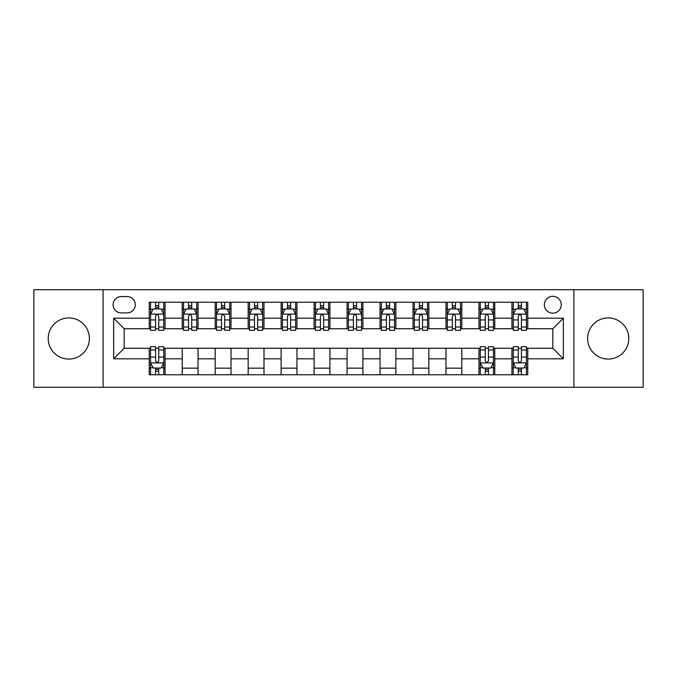 <?xml version="1.0" encoding="UTF-8"?>
<svg xmlns="http://www.w3.org/2000/svg" width="677" height="677" viewBox="0 0 677 677"><rect width="100%" height="100%" fill="white"/><g stroke="black" fill="none" stroke-linecap="round" stroke-linejoin="round"><path stroke-width="1.02" d="M608.2 317.928A20.572 20.572 0 0 0 587.628 338.5A20.572 20.572 0 0 0 608.2 359.072A20.572 20.572 0 0 0 628.772 338.5A20.572 20.572 0 0 0 608.2 317.928M68.8 317.928A20.572 20.572 0 0 0 48.228 338.5A20.572 20.572 0 0 0 68.8 359.072A20.572 20.572 0 0 0 89.372 338.5A20.572 20.572 0 0 0 68.8 317.928M552.813 296.298A8.437 8.437 0 0 0 544.367 304.735A8.437 8.437 0 0 0 552.813 313.18A8.437 8.437 0 0 0 561.25 304.735A8.437 8.437 0 0 0 552.813 296.298M573.91 387.295L643.15 387.295L643.15 289.705L573.91 289.705L573.91 387.295L103.09 387.295L103.09 289.705L33.85 289.705L33.85 387.295L103.09 387.295M121.285 312.918L127.09 312.918A8.175 8.175 0 0 0 135.265 304.735A8.175 8.175 0 0 0 127.09 296.56L121.285 296.56A8.175 8.175 0 0 0 113.11 304.735A8.175 8.175 0 0 0 121.285 312.918M573.91 289.705L103.09 289.705M149.245 358.81L113.643 358.81L113.643 318.19L149.245 318.19L149.245 328.743L124.187 328.743L124.187 348.257L149.245 348.257L149.245 374.77L527.755 374.77L527.755 348.257L552.813 348.257L552.813 328.743L527.755 328.743L527.755 318.19L563.357 318.19L563.357 358.81L527.755 358.81M527.755 318.19L527.755 302.23L149.245 302.23L149.245 318.19M511.93 302.23L511.93 328.743L513.242 328.743M518.26 328.743L521.425 328.743M526.435 328.743L527.755 328.743M511.93 328.743L493.465 328.743M478.952 302.23L478.952 328.743L480.272 328.743M485.282 328.743L488.447 328.743M478.952 328.743L460.495 328.743M445.982 302.23L445.982 328.743L447.302 328.743M452.312 328.743L455.477 328.743M445.982 328.743L427.517 328.743M413.012 302.23L413.012 328.743L414.332 328.743M419.342 328.743L422.507 328.743M413.012 328.743L394.547 328.743M380.042 302.23L380.042 328.743L381.363 328.743M386.372 328.743L389.537 328.743M380.042 328.743L361.577 328.743M347.073 302.23L347.073 328.743L348.393 328.743M353.402 328.743L356.567 328.743M347.073 328.743L328.607 328.743M314.103 302.23L314.103 328.743L315.423 328.743M320.433 328.743L323.598 328.743M314.103 328.743L295.637 328.743M281.133 302.23L281.133 328.743L282.453 328.743M287.463 328.743L290.628 328.743M281.133 328.743L262.668 328.743M248.163 302.23L248.163 328.743L249.483 328.743M254.493 328.743L257.658 328.743M248.163 328.743L229.698 328.743M215.193 302.23L215.193 328.743L216.505 328.743M221.523 328.743L224.688 328.743M215.193 328.743L196.728 328.743M182.215 302.23L182.215 328.743L183.535 328.743M188.553 328.743L191.718 328.743M182.215 328.743L163.758 328.743M149.245 328.743L150.565 328.743M155.575 328.743L158.74 328.743M149.245 348.257L150.565 348.257M155.575 348.257L158.74 348.257M163.758 348.257L165.07 348.257L165.07 374.77M480.272 348.257L165.07 348.257M485.282 348.257L488.447 348.257M493.465 348.257L494.785 348.257L494.785 374.77M513.242 348.257L494.785 348.257M518.26 348.257L521.425 348.257M526.435 348.257L527.755 348.257M165.07 302.23L165.07 328.743M149.245 308.83L150.565 308.83M155.575 308.83L158.74 308.83M163.758 308.83L165.07 308.83M149.245 368.17L150.565 368.17M155.575 368.17L158.74 368.17M163.758 368.17L165.07 368.17M182.215 348.257L182.215 374.77M198.048 302.23L198.048 328.743M182.215 308.83L183.535 308.83M188.553 308.83L191.718 308.83M196.728 308.83L198.048 308.83M198.048 348.257L198.048 374.77M182.215 368.17L198.048 368.17M215.193 348.257L215.193 374.77M231.018 348.257L231.018 374.77M215.193 368.17L231.018 368.17M231.018 302.23L231.018 328.743M215.193 308.83L216.505 308.83M221.523 308.83L224.688 308.83M229.698 308.83L231.018 308.83M248.163 348.257L248.163 374.77M263.988 348.257L263.988 374.77M248.163 368.17L263.988 368.17M263.988 302.23L263.988 328.743M248.163 308.83L249.483 308.83M254.493 308.83L257.658 308.83M262.668 308.83L263.988 308.83M281.133 348.257L281.133 374.77M296.958 348.257L296.958 374.77M281.133 368.17L296.958 368.17M296.958 302.23L296.958 328.743M281.133 308.83L282.453 308.83M287.463 308.83L290.628 308.83M295.637 308.83L296.958 308.83M314.103 348.257L314.103 374.77M329.927 348.257L329.927 374.77M314.103 368.17L329.927 368.17M329.927 302.23L329.927 328.743M314.103 308.83L315.423 308.83M320.433 308.83L323.598 308.83M328.607 308.83L329.927 308.83M347.073 348.257L347.073 374.77M362.897 348.257L362.897 374.77M347.073 368.17L362.897 368.17M362.897 302.23L362.897 328.743M347.073 308.83L348.393 308.83M353.402 308.83L356.567 308.83M361.577 308.83L362.897 308.83M380.042 348.257L380.042 374.77M395.867 348.257L395.867 374.77M380.042 368.17L395.867 368.17M395.867 302.23L395.867 328.743M380.042 308.83L381.363 308.83M386.372 308.83L389.537 308.83M394.547 308.83L395.867 308.83M413.012 348.257L413.012 374.77M428.837 348.257L428.837 374.77M413.012 368.17L428.837 368.17M428.837 302.23L428.837 328.743M413.012 308.83L414.332 308.83M419.342 308.83L422.507 308.83M427.517 308.83L428.837 308.83M445.982 348.257L445.982 374.77M461.807 348.257L461.807 374.77M445.982 368.17L461.807 368.17M461.807 302.23L461.807 328.743M445.982 308.83L447.302 308.83M452.312 308.83L455.477 308.83M460.495 308.83L461.807 308.83M478.952 348.257L478.952 374.77M478.952 368.17L480.272 368.17M485.282 368.17L488.447 368.17M493.465 368.17L494.785 368.17M494.785 302.23L494.785 328.743M478.952 308.83L480.272 308.83M485.282 308.83L488.447 308.83M493.465 308.83L494.785 308.83M511.93 348.257L511.93 374.77M511.93 368.17L513.242 368.17M518.26 368.17L521.425 368.17M526.435 368.17L527.755 368.17M511.93 308.83L513.242 308.83M518.26 308.83L521.425 308.83M526.435 308.83L527.755 308.83M124.187 328.743L113.643 318.19M124.187 348.257L113.643 358.81M563.357 318.19L552.813 328.743M563.357 358.81L552.813 348.257M158.74 305.657L155.575 305.657M163.758 327.016L158.74 327.016L158.74 330.325L163.758 330.325L163.758 314.23L161.118 308.957L153.205 308.957L150.565 314.23L150.565 330.325L155.575 330.325L155.575 327.016L150.565 327.016M150.565 314.23L150.565 302.23M163.758 314.23L163.758 302.23M155.575 308.957L155.575 302.23M158.74 302.23L158.74 308.957M158.74 327.016L158.74 316.21C157.69 314.179 156.632 314.179 155.575 316.21L155.575 327.016M155.575 371.343L158.74 371.343M150.565 349.984L155.575 349.984L155.575 346.675L150.565 346.675L150.565 362.77L153.205 368.043L161.118 368.043L163.758 362.77L163.758 346.675L158.74 346.675L158.74 349.984L163.758 349.984M163.758 362.77L163.758 374.77M150.565 362.77L150.565 374.77M158.74 368.043L158.74 374.77M155.575 374.77L155.575 368.043M155.575 349.984L155.575 360.79C156.632 362.821 157.69 362.821 158.74 360.79L158.74 349.984M191.718 305.657L188.553 305.657M196.728 327.016L191.718 327.016L191.718 330.325L196.728 330.325L196.728 314.23L194.087 308.957L186.175 308.957L183.535 314.23L183.535 330.325L188.553 330.325L188.553 327.016L183.535 327.016M183.535 314.23L183.535 302.23M196.728 314.23L196.728 302.23M188.553 308.957L188.553 302.23M191.718 302.23L191.718 308.957M191.718 327.016L191.718 316.21C190.66 314.179 189.602 314.179 188.553 316.21L188.553 327.016M224.688 305.657L221.523 305.657M229.698 327.016L224.688 327.016L224.688 330.325L229.698 330.325L229.698 314.23L227.057 308.957L219.145 308.957L216.505 314.23L216.505 330.325L221.523 330.325L221.523 327.016L216.505 327.016M216.505 314.23L216.505 302.23M229.698 314.23L229.698 302.23M221.523 308.957L221.523 302.23M224.688 302.23L224.688 308.957M224.688 327.016L224.688 316.21C223.63 314.179 222.572 314.179 221.523 316.21L221.523 327.016M257.658 305.657L254.493 305.657M262.668 327.016L257.658 327.016L257.658 330.325L262.668 330.325L262.668 314.23L260.027 308.957L252.115 308.957L249.483 314.23L249.483 330.325L254.493 330.325L254.493 327.016L249.483 327.016M249.483 314.23L249.483 302.23M262.668 314.23L262.668 302.23M254.493 308.957L254.493 302.23M257.658 302.23L257.658 308.957M257.658 327.016L257.658 316.21C256.6 314.179 255.551 314.179 254.493 316.21L254.493 327.016M290.628 305.657L287.463 305.657M295.637 327.016L290.628 327.016L290.628 330.325L295.637 330.325L295.637 314.23L292.997 308.957L285.085 308.957L282.453 314.23L282.453 330.325L287.463 330.325L287.463 327.016L282.453 327.016M282.453 314.23L282.453 302.23M295.637 314.23L295.637 302.23M287.463 308.957L287.463 302.23M290.628 302.23L290.628 308.957M290.628 327.016L290.628 316.21C289.57 314.179 288.52 314.179 287.463 316.21L287.463 327.016M323.598 305.657L320.433 305.657M328.607 327.016L323.598 327.016L323.598 330.325L328.607 330.325L328.607 314.23L325.967 308.957L318.055 308.957L315.423 314.23L315.423 330.325L320.433 330.325L320.433 327.016L315.423 327.016M315.423 314.23L315.423 302.23M328.607 314.23L328.607 302.23M320.433 308.957L320.433 302.23M323.598 302.23L323.598 308.957M323.598 327.016L323.598 316.21C322.54 314.179 321.49 314.179 320.433 316.21L320.433 327.016M356.567 305.657L353.402 305.657M361.577 327.016L356.567 327.016L356.567 330.325L361.577 330.325L361.577 314.23L358.945 308.957L351.033 308.957L348.393 314.23L348.393 330.325L353.402 330.325L353.402 327.016L348.393 327.016M348.393 314.23L348.393 302.23M361.577 314.23L361.577 302.23M353.402 308.957L353.402 302.23M356.567 302.23L356.567 308.957M356.567 327.016L356.567 316.21C355.518 314.179 354.46 314.179 353.402 316.21L353.402 327.016M389.537 305.657L386.372 305.657M394.547 327.016L389.537 327.016L389.537 330.325L394.547 330.325L394.547 314.23L391.915 308.957L384.003 308.957L381.363 314.23L381.363 330.325L386.372 330.325L386.372 327.016L381.363 327.016M381.363 314.23L381.363 302.23M394.547 314.23L394.547 302.23M386.372 308.957L386.372 302.23M389.537 302.23L389.537 308.957M389.537 327.016L389.537 316.21C388.488 314.179 387.43 314.179 386.372 316.21L386.372 327.016M422.507 305.657L419.342 305.657M427.517 327.016L422.507 327.016L422.507 330.325L427.517 330.325L427.517 314.23L424.885 308.957L416.973 308.957L414.332 314.23L414.332 330.325L419.342 330.325L419.342 327.016L414.332 327.016M414.332 314.23L414.332 302.23M427.517 314.23L427.517 302.23M419.342 308.957L419.342 302.23M422.507 302.23L422.507 308.957M422.507 327.016L422.507 316.21C421.458 314.179 420.4 314.179 419.342 316.21L419.342 327.016M455.477 305.657L452.312 305.657M460.495 327.016L455.477 327.016L455.477 330.325L460.495 330.325L460.495 314.23L457.855 308.957L449.943 308.957L447.302 314.23L447.302 330.325L452.312 330.325L452.312 327.016L447.302 327.016M447.302 314.23L447.302 302.23M460.495 314.23L460.495 302.23M452.312 308.957L452.312 302.23M455.477 302.23L455.477 308.957M455.477 327.016L455.477 316.21C454.428 314.179 453.37 314.179 452.312 316.21L452.312 327.016M488.447 305.657L485.282 305.657M493.465 327.016L488.447 327.016L488.447 330.325L493.465 330.325L493.465 314.23L490.825 308.957L482.913 308.957L480.272 314.23L480.272 330.325L485.282 330.325L485.282 327.016L480.272 327.016M480.272 314.23L480.272 302.23M493.465 314.23L493.465 302.23M485.282 308.957L485.282 302.23M488.447 302.23L488.447 308.957M488.447 327.016L488.447 316.21C487.398 314.179 486.34 314.179 485.282 316.21L485.282 327.016M485.282 371.343L488.447 371.343M480.272 349.984L485.282 349.984L485.282 346.675L480.272 346.675L480.272 362.77L482.913 368.043L490.825 368.043L493.465 362.77L493.465 346.675L488.447 346.675L488.447 349.984L493.465 349.984M493.465 362.77L493.465 374.77M480.272 362.77L480.272 374.77M488.447 368.043L488.447 374.77M485.282 374.77L485.282 368.043M485.282 349.984L485.282 360.79C486.34 362.821 487.398 362.821 488.447 360.79L488.447 349.984M521.425 305.657L518.26 305.657M526.435 327.016L521.425 327.016L521.425 330.325L526.435 330.325L526.435 314.23L523.795 308.957L515.882 308.957L513.242 314.23L513.242 330.325L518.26 330.325L518.26 327.016L513.242 327.016M513.242 314.23L513.242 302.23M526.435 314.23L526.435 302.23M518.26 308.957L518.26 302.23M521.425 302.23L521.425 308.957M521.425 327.016L521.425 316.21C520.368 314.179 519.31 314.179 518.26 316.21L518.26 327.016M518.26 371.343L521.425 371.343M513.242 349.984L518.26 349.984L518.26 346.675L513.242 346.675L513.242 362.77L515.882 368.043L523.795 368.043L526.435 362.77L526.435 346.675L521.425 346.675L521.425 349.984L526.435 349.984M526.435 362.77L526.435 374.77M513.242 362.77L513.242 374.77M521.425 368.043L521.425 374.77M518.26 374.77L518.26 368.043M518.26 349.984L518.26 360.79C519.31 362.821 520.368 362.821 521.425 360.79L521.425 349.984M182.215 358.81L165.07 358.81M182.215 318.19L165.07 318.19M215.193 318.19L198.048 318.19M215.193 358.81L198.048 358.81M248.163 318.19L231.018 318.19M248.163 358.81L231.018 358.81M281.133 318.19L263.988 318.19M281.133 358.81L263.988 358.81M314.103 318.19L296.958 318.19M314.103 358.81L296.958 358.81M347.073 318.19L329.927 318.19M347.073 358.81L329.927 358.81M380.042 318.19L362.897 318.19M380.042 358.81L362.897 358.81M413.012 318.19L395.867 318.19M413.012 358.81L395.867 358.81M445.982 318.19L428.837 318.19M445.982 358.81L428.837 358.81M478.952 318.19L461.807 318.19M478.952 358.81L461.807 358.81M511.93 318.19L494.785 318.19M511.93 358.81L494.785 358.81M163.69 314.103L150.632 314.103M150.565 309.271L153.044 309.271M161.278 309.271L163.758 309.271M155.575 319.942L150.565 319.942M163.758 319.942L158.74 319.942M158.74 307.341L155.575 307.341M150.632 362.897L163.69 362.897M163.758 367.729L161.278 367.729M153.044 367.729L150.565 367.729M158.74 357.058L163.758 357.058M150.565 357.058L155.575 357.058M155.575 369.659L158.74 369.659M196.66 314.103L183.602 314.103M183.535 309.271L186.014 309.271M194.248 309.271L196.728 309.271M188.553 319.942L183.535 319.942M196.728 319.942L191.718 319.942M191.718 307.341L188.553 307.341M229.63 314.103L216.572 314.103M216.505 309.271L218.984 309.271M227.218 309.271L229.698 309.271M221.523 319.942L216.505 319.942M229.698 319.942L224.688 319.942M224.688 307.341L221.523 307.341M262.6 314.103L249.542 314.103M249.483 309.271L251.962 309.271M260.188 309.271L262.668 309.271M254.493 319.942L249.483 319.942M262.668 319.942L257.658 319.942M257.658 307.341L254.493 307.341M295.57 314.103L282.512 314.103M282.453 309.271L284.932 309.271M293.158 309.271L295.637 309.271M287.463 319.942L282.453 319.942M295.637 319.942L290.628 319.942M290.628 307.341L287.463 307.341M328.54 314.103L315.49 314.103M315.423 309.271L317.902 309.271M326.128 309.271L328.607 309.271M320.433 319.942L315.423 319.942M328.607 319.942L323.598 319.942M323.598 307.341L320.433 307.341M361.51 314.103L348.46 314.103M348.393 309.271L350.872 309.271M359.098 309.271L361.577 309.271M353.402 319.942L348.393 319.942M361.577 319.942L356.567 319.942M356.567 307.341L353.402 307.341M394.488 314.103L381.43 314.103M381.363 309.271L383.842 309.271M392.068 309.271L394.547 309.271M386.372 319.942L381.363 319.942M394.547 319.942L389.537 319.942M389.537 307.341L386.372 307.341M427.458 314.103L414.4 314.103M414.332 309.271L416.812 309.271M425.038 309.271L427.517 309.271M419.342 319.942L414.332 319.942M427.517 319.942L422.507 319.942M422.507 307.341L419.342 307.341M460.428 314.103L447.37 314.103M447.302 309.271L449.782 309.271M458.016 309.271L460.495 309.271M452.312 319.942L447.302 319.942M460.495 319.942L455.477 319.942M455.477 307.341L452.312 307.341M493.398 314.103L480.34 314.103M480.272 309.271L482.752 309.271M490.986 309.271L493.465 309.271M485.282 319.942L480.272 319.942M493.465 319.942L488.447 319.942M488.447 307.341L485.282 307.341M480.34 362.897L493.398 362.897M493.465 367.729L490.986 367.729M482.752 367.729L480.272 367.729M488.447 357.058L493.465 357.058M480.272 357.058L485.282 357.058M485.282 369.659L488.447 369.659M526.367 314.103L513.31 314.103M513.242 309.271L515.722 309.271M523.956 309.271L526.435 309.271M518.26 319.942L513.242 319.942M526.435 319.942L521.425 319.942M521.425 307.341L518.26 307.341M513.31 362.897L526.367 362.897M526.435 367.729L523.956 367.729M515.722 367.729L513.242 367.729M521.425 357.058L526.435 357.058M513.242 357.058L518.26 357.058M518.26 369.659L521.425 369.659"/></g></svg>
